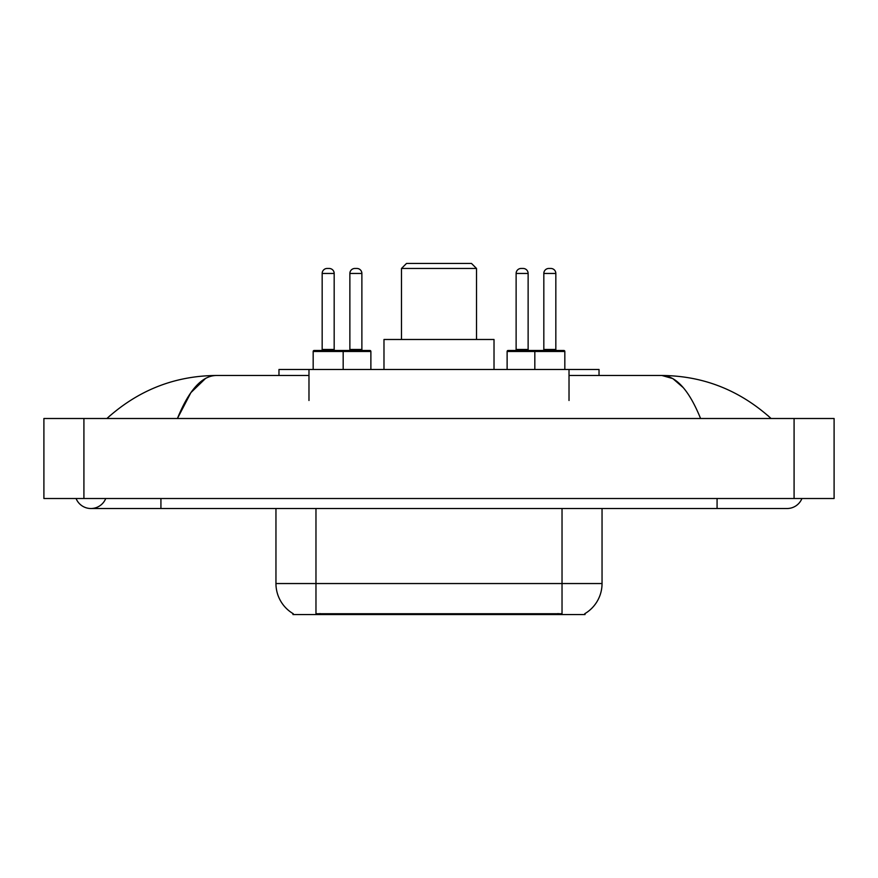 <?xml version="1.0" encoding="UTF-8"?>
<svg xmlns="http://www.w3.org/2000/svg" width="878" height="878" viewBox="0 0 878 878"><rect width="100%" height="100%" fill="white"/><g stroke="black" fill="none" stroke-linecap="round" stroke-linejoin="round"><path stroke-width="1.32" d="M278.974 375.488L278.974 369.484L599.026 369.484L599.026 375.488M585.033 613.557L585.033 614.545L292.967 614.545L292.967 613.557M76.079 498.517A16.002 16.002 0 0 0 105.744 498.517A16.002 16.002 0 0 1 76.079 498.517A16.002 16.002 0 0 0 90.917 508.516A16.002 16.002 0 0 1 76.079 498.517M801.921 498.517A16.002 16.002 0 0 1 787.083 508.516A16.002 16.002 0 0 0 801.921 498.517A16.002 16.002 0 0 1 787.083 508.516A16.002 16.002 0 0 0 801.921 498.517M700.578 418.499C689.109 390.249 676.225 375.916 661.924 375.488L569.021 375.488M308.979 375.488L216.076 375.488C201.775 375.916 188.891 390.249 177.422 418.499L190.888 392.631L205.693 378.297M83.915 418.499L834.1 418.499L834.1 498.517L43.9 498.517L43.9 418.499L83.915 418.499L83.915 498.517M767.679 415.404L771.082 418.499C739.605 390.139 703.212 375.806 661.924 375.488L672.822 378.594L683.271 387.648M110.321 415.404L106.918 418.499C138.252 390.205 174.634 375.861 216.076 375.488M293.263 613.733A35.01 35.01 0 0 1 275.955 583.541L315.97 583.541L315.97 613.733L562.03 613.733L562.03 583.541L602.045 583.541L602.045 508.516M275.955 583.541L275.955 508.516M584.737 613.733A35.01 35.01 0 0 0 602.045 583.541M370.878 351.474L313.172 351.474A0.999 0.999 0 0 1 314.17 350.476L369.879 350.476A0.999 0.999 0 0 1 370.878 351.474L370.878 369.484M343.177 369.484L343.177 351.474A0.999 0.999 0 0 0 342.179 350.476M334.178 273.453L322.171 273.453A5.005 5.005 0 0 1 327.176 268.459L329.173 268.459A5.005 5.005 0 0 1 334.178 273.453L334.178 349.477A0.999 0.999 0 0 0 335.176 350.476M322.171 273.453L322.171 349.477A0.999 0.999 0 0 1 321.172 350.476M313.172 351.474L313.172 369.484M564.828 351.474L534.823 351.474A0.999 0.999 0 0 1 535.821 350.476L563.83 350.476A0.999 0.999 0 0 1 564.828 351.474L564.828 369.484M555.829 273.453L543.822 273.453A5.005 5.005 0 0 1 548.827 268.459L550.824 268.459A5.005 5.005 0 0 1 555.829 273.453L555.829 349.477A0.999 0.999 0 0 0 556.828 350.476M543.822 273.453L543.822 349.477A0.999 0.999 0 0 1 542.823 350.476M550.824 268.459L548.827 268.459M535.821 350.476L508.121 350.476A0.999 0.999 0 0 0 507.122 351.474L534.823 351.474L534.823 369.484M349.872 273.453A5.005 5.005 0 0 1 354.877 268.459L356.874 268.459A5.005 5.005 0 0 1 361.879 273.453L349.872 273.453L349.872 349.477A0.999 0.999 0 0 1 348.873 350.476M361.879 273.453L361.879 349.477A0.999 0.999 0 0 0 362.877 350.476M356.874 268.459L354.877 268.459M516.121 273.453A5.005 5.005 0 0 1 521.126 268.459L523.123 268.459A5.005 5.005 0 0 1 528.128 273.453L516.121 273.453L516.121 349.477A0.999 0.999 0 0 1 515.123 350.476M528.128 273.453L528.128 349.477A0.999 0.999 0 0 0 529.127 350.476M507.122 351.474L507.122 369.484M523.123 268.459L521.126 268.459M401.487 268.459L476.513 268.459L471.508 263.455L406.492 263.455L401.487 268.459L401.487 339.479M476.513 268.459L476.513 339.479M494.018 369.484L494.018 339.479L383.982 339.479L383.982 369.484M558.035 614.545L558.035 613.557M319.965 614.545L319.965 613.557M308.979 400.489L308.979 369.484M569.021 400.489L569.021 369.484M717.074 498.517L717.074 508.516L787.083 508.516M160.926 498.517L160.926 508.516L717.074 508.516M794.085 418.499L794.085 498.517M315.97 508.516L315.97 583.541L562.03 583.541L562.03 508.516M322.171 349.477L334.178 349.477M543.822 349.477L555.829 349.477M349.872 349.477L361.879 349.477M516.121 349.477L528.128 349.477M160.926 508.516L90.917 508.516"/></g></svg>
